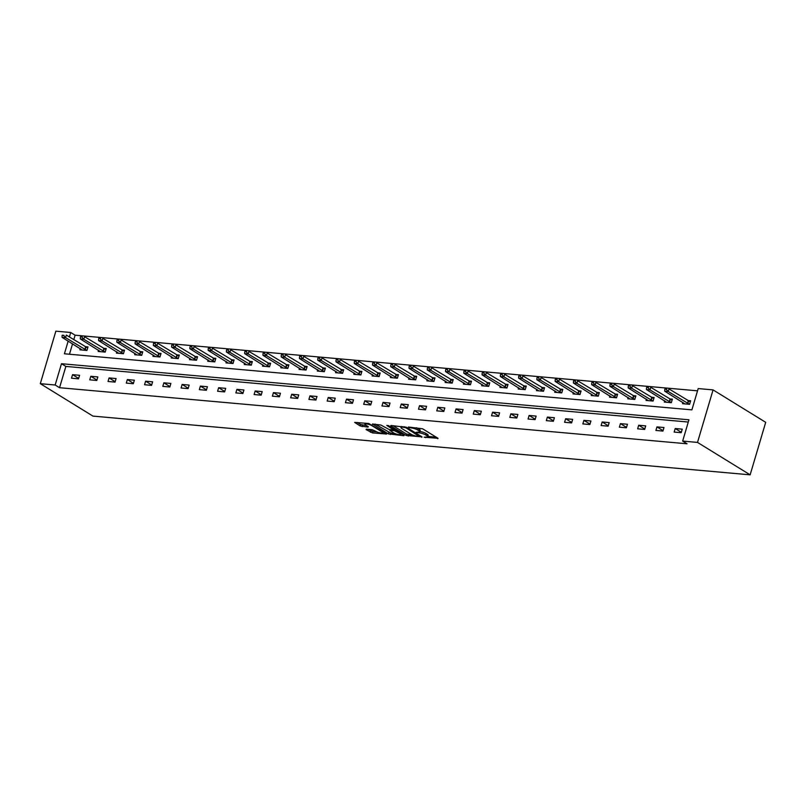 <?xml version="1.0" encoding="UTF-8"?>
<svg xmlns="http://www.w3.org/2000/svg" width="806" height="806" viewBox="0 0 806 806"><rect width="100%" height="100%" fill="white"/><g stroke="black" fill="none" stroke-linecap="round" stroke-linejoin="round"><path stroke-width="1.21" d="M424.158 437.215L438.061 438.313L422.556 428.772L408.34 427.049L411.131 427.926A4.786 1.118 -163.5 0 1 417.558 429.951L418.848 430.747A4.786 1.118 -163.5 0 1 419.755 431.784A4.786 1.118 -163.5 0 1 417.931 432.117L416.148 432.278L419.13 432.862A4.786 1.118 -163.5 0 1 425.568 434.887L426.858 435.683A4.786 1.118 -163.5 0 1 427.764 436.711A4.786 1.118 -163.5 0 1 425.941 437.054L424.158 437.215M366.377 429.165L366.085 429.598L372.443 432.903L386.578 434.011L368.785 423.513L354.65 422.404L360.191 425.961L367.999 427.109L368.292 426.686L365.682 425.084A4 0.937 -163.5 0 1 364.927 424.218A4 0.937 -163.5 0 1 367.667 424.117A4 0.937 -163.5 0 1 371.828 425.628L382.034 431.915A4 0.937 -163.5 0 1 382.79 432.772A4 0.937 -163.5 0 1 380.049 432.872A4 0.937 -163.5 0 1 375.888 431.361L372.181 429.689L366.377 429.165M688.284 422.042L65.86 366.418L59.553 387.706L55.171 385.006L40.3 383.676L92.932 416.098L750.144 474.835L765.7 422.324L713.068 389.903L698.197 388.573L691.901 409.861L64.42 353.784L68.178 341.089M59.553 387.706L687.034 443.784L682.652 441.084L697.512 442.413L750.144 474.835M406.174 435.462L422.032 436.882L406.526 427.341L390.96 425.487L390.668 425.921L406.174 435.462L406.587 434.051L412.732 435.049M403.877 435.714L388.301 433.87L372.523 423.996L380.906 425.044L389.197 429.548L393.62 429.789L386.799 425.437L388.401 425.578L404.159 435.29L403.877 435.714L404.028 435.2M682.239 429.155L675.216 428.53L674.159 432.076L681.181 432.701L682.239 429.155M663.973 427.523L656.95 426.898L655.903 430.444L662.925 431.069L663.973 427.523M645.707 425.89L638.684 425.256L637.637 428.812L644.659 429.437L645.707 425.89M627.451 424.258L620.429 423.624L619.371 427.18L626.393 427.805L627.451 424.258M609.185 422.626L602.163 421.991L601.115 425.548L608.137 426.173L609.185 422.626M590.919 420.994L583.897 420.359L582.849 423.916L589.871 424.54L590.919 420.994M572.663 419.362L565.641 418.727L564.583 422.284L571.605 422.908L572.663 419.362M554.397 417.73L547.375 417.095L546.327 420.651L553.349 421.276L554.397 417.73M536.131 416.098L529.109 415.463L528.061 419.019L535.083 419.644L536.131 416.098M517.875 414.465L510.853 413.831L509.795 417.387L516.817 418.012L517.875 414.465M499.609 412.833L492.587 412.198L491.539 415.755L498.561 416.38L499.609 412.833M481.343 411.201L474.321 410.566L473.273 414.123L480.295 414.747L481.343 411.201M463.087 409.569L456.065 408.934L455.007 412.491L462.04 413.115L463.087 409.569M444.821 407.937L437.799 407.302L436.751 410.859L443.774 411.483L444.821 407.937M426.565 406.305L419.533 405.67L418.485 409.226L425.508 409.851L426.565 406.305M408.299 404.672L401.277 404.038L400.219 407.594L407.252 408.219L408.299 404.672M390.033 403.04L383.011 402.406L381.963 405.962L388.986 406.587L390.033 403.04M371.778 401.408L364.745 400.773L363.697 404.33L370.72 404.955L371.778 401.408M353.512 399.776L346.489 399.141L345.431 402.698L352.464 403.322L353.512 399.776M335.246 398.144L328.223 397.509L327.176 401.066L334.198 401.69L335.246 398.144M316.99 396.512L309.957 395.877L308.91 399.433L315.932 400.058L316.99 396.512M298.724 394.88L291.701 394.245L290.644 397.801L297.676 398.426L298.724 394.88M280.458 393.247L273.435 392.613L272.388 396.169L279.41 396.794L280.458 393.247M262.202 391.615L255.17 390.981L254.122 394.537L261.144 395.162L262.202 391.615M243.936 389.983L236.914 389.348L235.856 392.905L242.888 393.53L243.936 389.983M225.67 388.351L218.648 387.716L217.6 391.273L224.622 391.897L225.67 388.351M207.414 386.719L200.382 386.084L199.334 389.641L206.356 390.265L207.414 386.719M189.148 385.087L182.126 384.452L181.078 387.998L188.1 388.633L189.148 385.087M170.882 383.455L163.86 382.82L162.812 386.366L169.834 387.001L170.882 383.455M152.626 381.822L145.604 381.188L144.546 384.734L151.568 385.369L152.626 381.822M134.36 380.19L127.338 379.555L126.29 383.102L133.312 383.737L134.36 380.19M116.094 378.558L109.072 377.923L108.024 381.47L115.046 382.104L116.094 378.558M97.838 376.926L90.816 376.291L89.758 379.838L96.78 380.472L97.838 376.926M79.572 375.294L72.55 374.659L71.502 378.205L78.525 378.84L79.572 375.294M697.533 390.829L75.109 335.195L73.779 339.679M72.56 343.789L69.467 354.237M682.944 402.416L682.571 403.695L689.593 404.32L690.641 400.773L687.77 400.511M664.688 400.784L664.305 402.063L671.327 402.688L672.375 399.141L669.504 398.879M646.422 399.151L646.039 400.431L653.072 401.056L654.119 397.509L651.248 397.247M628.156 397.519L627.783 398.799L634.806 399.423L635.853 395.877L632.982 395.615M609.9 395.887L609.517 397.167L616.54 397.791L617.598 394.245L614.726 393.983M591.634 394.255L591.251 395.534L598.284 396.159L599.332 392.613L596.46 392.351M573.368 392.623L572.995 393.902L580.018 394.527L581.066 390.981L578.194 390.719M555.112 390.991L554.73 392.27L561.752 392.895L562.81 389.348L559.938 389.086M536.846 389.358L536.464 390.638L543.496 391.263L544.544 387.716L541.672 387.454M518.58 387.726L518.208 389.006L525.23 389.63L526.278 386.084L523.406 385.822M500.325 386.094L499.942 387.374L506.964 387.998L508.022 384.452L505.15 384.19M482.059 384.462L481.676 385.742L488.708 386.366L489.756 382.82L486.884 382.558M463.793 382.83L463.42 384.109L470.442 384.734L471.49 381.188L468.618 380.926M445.537 381.198L445.154 382.477L452.176 383.102L453.234 379.555L450.363 379.294M427.271 379.566L426.888 380.845L433.92 381.47L434.968 377.923L432.097 377.661M409.005 377.933L408.632 379.213L415.654 379.838L416.702 376.291L413.831 376.029M390.749 376.301L390.366 377.581L397.388 378.205L398.446 374.659L395.575 374.397M372.483 374.669L372.1 375.949L379.132 376.573L380.18 373.027L377.309 372.765M354.217 373.037L353.844 374.316L360.866 374.941L361.914 371.395L359.043 371.133M335.961 371.405L335.578 372.684L342.6 373.309L343.658 369.763L340.787 369.501M317.695 369.773L317.322 371.052L324.344 371.677L325.392 368.13L322.521 367.868M299.429 368.14L299.056 369.42L306.079 370.045L307.126 366.498L304.255 366.236M281.173 366.508L280.79 367.788L287.813 368.413L288.87 364.866L285.999 364.604M262.907 364.876L262.534 366.156L269.557 366.78L270.604 363.234L267.733 362.972M244.651 363.244L244.268 364.524L251.291 365.148L252.338 361.602L249.467 361.34M226.385 361.612L226.002 362.891L233.025 363.516L234.083 359.97L231.211 359.708M208.119 359.98L207.746 361.259L214.769 361.884L215.817 358.338L212.945 358.076M189.863 358.348L189.481 359.627L196.503 360.252L197.551 356.705L194.679 356.443M171.597 356.715L171.215 357.995L178.237 358.62L179.295 355.073L176.423 354.811M153.331 355.083L152.959 356.363L159.981 356.987L161.029 353.441L158.157 353.179M135.076 353.451L134.693 354.731L141.715 355.355L142.763 351.809L139.891 351.547M116.81 351.819L116.427 353.099L123.449 353.723L124.507 350.177L121.635 349.915M98.544 350.187L98.171 351.466L105.193 352.091L106.241 348.545L103.37 348.283M80.288 348.555L79.905 349.834L86.927 350.459L87.975 346.912L85.114 346.651M40.3 383.676L55.856 331.165L70.716 332.495L69.397 336.968M75.109 335.195L70.716 332.495M682.652 441.084L688.949 419.795L61.478 363.718L55.171 385.006M697.512 442.413L713.068 389.903M65.86 366.418L61.478 363.718M675.216 428.53L681.312 432.278M656.95 426.898L663.046 430.646M638.684 425.256L644.78 429.014M620.429 423.624L626.524 427.382M602.163 421.991L608.258 425.749M583.897 420.359L589.992 424.117M565.641 418.727L571.736 422.485M547.375 417.095L553.47 420.853M529.109 415.463L535.204 419.221M510.853 413.831L516.948 417.589M492.587 412.198L498.682 415.956M474.321 410.566L480.426 414.324M456.065 408.934L462.16 412.692M437.799 407.302L443.894 411.06M419.533 405.67L425.639 409.428M401.277 404.038L407.373 407.796M383.011 402.406L389.107 406.164M364.745 400.773L370.851 404.531M346.489 399.141L352.585 402.899M328.223 397.509L334.319 401.267M309.957 395.877L316.063 399.635M291.701 394.245L297.797 398.003M273.435 392.613L279.531 396.371M255.17 390.981L261.275 394.739M236.914 389.348L243.009 393.106M218.648 387.716L224.743 391.474M200.382 386.084L206.487 389.842M182.126 384.452L188.221 388.21M163.86 382.82L169.955 386.578M145.604 381.188L151.699 384.946M127.338 379.555L133.433 383.313M109.072 377.923L115.167 381.681M90.816 376.291L96.911 380.049M72.55 374.659L78.645 378.417M427.764 436.711L428.188 435.29A4.786 1.118 -163.5 0 0 427.281 434.263L426.858 435.683M419.845 431.472A4.786 1.118 -163.5 0 1 425.991 433.467L427.281 434.263M419.755 431.784L420.178 430.364A4.786 1.118 -163.5 0 0 419.271 429.336L418.848 430.747M416.42 427.764A4.786 1.118 -163.5 0 1 417.982 428.54L419.271 429.336M427.855 436.399L436.157 437.144M392.996 425.679L406.587 434.051M419.271 436.459L405.871 427.774L402.799 427.18A4.786 1.118 -163.5 0 0 400.965 427.523A4.786 1.118 -163.5 0 0 401.872 428.55L411.171 434.283A4.786 1.118 -163.5 0 0 417.609 436.308L419.271 436.459M402.254 434.112L400.733 433.981M394.688 433.437L390.729 433.084L390.316 434.505M375.133 424.077L390.729 433.084M393.711 432.933A4 0.937 -163.5 0 0 397.872 434.444A4 0.937 -163.5 0 0 400.622 434.343A4 0.937 -163.5 0 0 399.857 433.487L394.255 430.636L389.832 430.404L393.711 432.933M357.26 422.475L360.604 424.54L366.387 425.508M368.413 429.346L372.866 431.482L376.795 431.835M382.91 432.389L384.391 432.52M690.339 401.791L668.99 388.945L668.224 391.494L664.718 391.182L684.888 403.897M666.653 389.227L664.9 389.066M689.493 404.31L668.224 391.494L666.522 389.651M664.718 391.182L664.769 389.5M672.073 400.159L650.724 387.313L649.968 389.862L646.452 389.55L666.633 402.265M648.387 387.595L646.634 387.434M671.237 402.678L649.968 389.862L648.266 388.018M646.452 389.55L646.503 387.867M653.817 398.527L632.458 385.681L631.702 388.23L628.196 387.918L648.367 400.632M630.131 385.963L628.368 385.802M652.971 401.045L631.702 388.23L630 386.386M628.196 387.918L628.247 386.235M635.551 396.895L614.202 384.049L613.437 386.598L609.93 386.286L630.101 399M611.865 384.331L610.112 384.17M634.715 399.413L613.437 386.598L611.734 384.754M609.93 386.286L609.981 384.603M617.285 395.262L595.936 382.417L595.181 384.966L591.664 384.653L611.845 397.368M593.599 382.699L591.846 382.538M616.449 397.781L595.181 384.966L593.478 383.122M591.664 384.653L591.715 382.971M599.029 393.63L577.67 380.785L576.915 383.334L573.409 383.021L593.579 395.736M575.343 381.067L573.58 380.906M598.183 396.149L576.915 383.334L575.212 381.49M573.409 383.021L573.459 381.339M580.763 391.998L559.414 379.152L558.649 381.701L555.143 381.389L575.313 394.104M557.077 379.435L555.324 379.273M579.927 394.517L558.649 381.701L556.946 379.858M555.143 381.389L555.193 379.707M562.497 390.366L541.148 377.52L540.393 380.069L536.877 379.757L557.057 392.472M538.811 377.802L537.058 377.641M561.661 392.885L540.393 380.069L538.69 378.226M536.877 379.757L536.927 378.074M544.241 388.734L522.882 375.888L522.127 378.437L518.621 378.125L538.791 390.839M520.555 376.17L518.792 376.009M543.395 391.253L522.127 378.437L520.424 376.593M518.621 378.125L518.671 376.442M525.975 387.102L504.627 374.256L503.871 376.805L500.355 376.493L520.525 389.207M502.289 374.538L500.536 374.377M525.139 389.62L503.871 376.805L502.158 374.961M500.355 376.493L500.405 374.81M507.709 385.47L486.361 372.624L485.605 375.173L482.089 374.861L502.269 387.575M484.023 372.906L482.27 372.745M506.873 387.988L485.605 375.173L483.902 373.329M482.089 374.861L482.149 373.168M489.454 383.837L468.095 370.992L467.339 373.541L463.833 373.228L484.003 385.943M465.767 371.274L464.004 371.113M488.607 386.356L467.339 373.541L465.636 371.697M463.833 373.228L463.883 371.536M471.188 382.205L449.839 369.36L449.083 371.909L445.567 371.596L465.747 384.311M447.501 369.642L445.748 369.48M470.351 384.724L449.083 371.909L447.37 370.065M445.567 371.596L445.617 369.904M452.922 380.573L431.573 367.727L430.817 370.276L427.301 369.964L447.481 382.679M429.235 368.01L427.482 367.848M452.085 383.092L430.817 370.276L429.114 368.433M427.301 369.964L427.361 368.271M434.666 378.941L413.307 366.095L412.551 368.644L409.045 368.332L429.215 381.047M410.979 366.377L409.216 366.216M433.819 381.46L412.551 368.644L410.848 366.801M409.045 368.332L409.095 366.639M416.4 377.309L395.051 364.463L394.295 367.012L390.779 366.7L410.959 379.414M392.713 364.745L390.96 364.584M415.564 379.828L394.295 367.012L392.593 365.168M390.779 366.7L390.829 365.007M398.144 375.677L376.785 362.831L376.029 365.38L372.513 365.068L392.693 377.782M374.447 363.113L372.694 362.952M397.298 378.195L376.029 365.38L374.327 363.536M372.513 365.068L372.574 363.375M379.878 374.044L358.519 361.199L357.763 363.748L354.257 363.435L374.427 376.15M356.192 361.481L354.428 361.32M379.032 376.563L357.763 363.748L356.061 361.904M354.257 363.435L354.308 361.743M361.612 372.412L340.263 359.567L339.507 362.116L335.991 361.803L356.171 374.518M337.926 359.849L336.173 359.688M360.776 374.931L339.507 362.116L337.805 360.272M335.991 361.803L336.042 360.111M343.356 370.78L321.997 357.935L321.241 360.484L317.725 360.171L337.905 372.886M319.66 358.217L317.907 358.055M342.51 373.299L321.241 360.484L319.539 358.64M317.725 360.171L317.786 358.479M325.09 369.148L303.731 356.302L302.975 358.851L299.469 358.539L319.639 371.254M301.404 356.584L299.641 356.423M324.244 371.667L302.975 358.851L301.273 357.008M299.469 358.539L299.52 356.846M306.824 367.516L285.475 354.67L284.72 357.219L281.203 356.907L301.384 369.622M283.138 354.952L281.385 354.791M305.988 370.035L284.72 357.219L283.017 355.375M281.203 356.907L281.254 355.214M288.568 365.884L267.209 353.038L266.454 355.587L262.937 355.275L283.118 367.989M264.872 353.32L263.119 353.159M287.722 368.402L266.454 355.587L264.751 353.743M262.937 355.275L262.998 353.582M270.302 364.252L248.943 351.406L248.188 353.955L244.681 353.643L264.852 366.357M246.616 351.688L244.863 351.527M269.456 366.77L248.188 353.955L246.485 352.111M244.681 353.643L244.732 351.95M252.036 362.619L230.687 349.774L229.932 352.323L226.415 352.01L246.596 364.725M228.35 350.056L226.597 349.895M251.2 365.138L229.932 352.323L228.229 350.479M226.415 352.01L226.466 350.318M233.78 360.987L212.421 348.142L211.666 350.691L208.15 350.378L228.33 363.093M210.084 348.424L208.331 348.263M232.934 363.506L211.666 350.691L209.963 348.847M208.15 350.378L208.21 348.686M215.514 359.355L194.155 346.509L193.4 349.058L189.894 348.746L210.064 361.461M191.828 346.792L190.075 346.63M214.668 361.874L193.4 349.058L191.697 347.215M189.894 348.746L189.944 347.054M197.248 357.723L175.899 344.877L175.144 347.426L171.628 347.114L191.808 359.829M173.562 345.159L171.809 344.998M196.412 360.242L175.144 347.426L173.441 345.583M171.628 347.114L171.678 345.421M178.992 356.091L157.633 343.245L156.878 345.794L153.362 345.482L173.542 358.196M155.306 343.527L153.543 343.366M178.146 358.61L156.878 345.794L155.175 343.95M153.362 345.482L153.422 343.789M160.726 354.459L139.367 341.613L138.612 344.162L135.106 343.85L155.276 356.564M137.04 341.895L135.287 341.734M159.88 356.977L138.612 344.162L136.909 342.318M135.106 343.85L135.156 342.157M142.461 352.827L121.112 339.981L120.356 342.53L116.84 342.218L137.02 354.932M118.774 340.263L117.021 340.102M141.624 355.345L120.356 342.53L118.653 340.686M116.84 342.218L116.89 340.525M124.205 351.194L102.846 338.349L102.09 340.898L98.574 340.585L118.754 353.3M100.518 338.631L98.755 338.47M123.358 353.713L102.09 340.898L100.387 339.054M98.574 340.585L98.634 338.893M105.939 349.562L84.59 336.717L83.824 339.266L80.318 338.953L100.488 351.668M82.252 336.999L80.499 336.837M105.092 352.081L83.824 339.266L82.121 337.422M80.318 338.953L80.368 337.261M87.673 347.93L66.324 335.084L65.568 337.633L62.052 337.321L82.232 350.036M63.986 335.367L62.233 335.205M86.836 350.449L65.568 337.633L63.865 335.79M62.052 337.321L62.102 335.628M425.749 437.033L425.558 437.658M409.73 427.17L409.549 427.785M417.74 432.107L417.558 432.721M425.991 433.467L425.568 434.887M419.372 432.066L419.13 432.862M417.982 428.54L417.558 429.951M411.312 427.311L411.131 427.926M437.92 438.232L437.769 438.746M421.891 436.802L421.74 437.315M408.602 434.676L408.179 436.096M419.684 435.442L419.473 436.157M406.063 427.109L405.871 427.774M404.642 426.717L404.461 427.331M402.98 426.565L402.799 427.18M388.724 432.449L388.301 433.87M393.55 428.752L393.338 429.467M400.068 432.772L399.857 433.487M396.481 430.555L396.27 431.27M394.618 429.407L394.255 430.636M390.588 429.679L390.406 430.293M382.245 431.2L382.034 431.915M372.05 424.913L371.828 425.628M368.151 426.606L367.999 427.109M362.619 425.175L362.196 426.596M360.604 424.54L360.191 425.961M386.155 433.608L386.003 434.122M372.866 431.482L372.443 432.903M370.851 430.857L370.438 432.268M688.284 400.834L687.528 403.383M688.606 400.995L687.85 403.554M670.018 399.202L669.262 401.751M670.34 399.363L669.585 401.922M651.762 397.57L651.006 400.119M652.074 397.731L651.319 400.29M633.496 395.937L632.74 398.486M633.818 396.099L633.063 398.658M615.23 394.305L614.474 396.854M615.552 394.466L614.797 397.026M596.974 392.673L596.218 395.222M597.296 392.834L596.531 395.393M578.708 391.041L577.952 393.59M579.03 391.202L578.275 393.761M560.442 389.409L559.686 391.958M560.764 389.57L560.009 392.129M542.186 387.777L541.431 390.326M542.509 387.938L541.743 390.497M523.92 386.145L523.165 388.694M524.243 386.306L523.487 388.865M505.654 384.512L504.899 387.061M505.977 384.674L505.221 387.233M487.398 382.88L486.643 385.429M487.721 383.041L486.955 385.6M469.132 381.248L468.377 383.797M469.455 381.409L468.699 383.968M450.866 379.616L450.111 382.165M451.189 379.777L450.433 382.336M432.61 377.984L431.855 380.533M432.933 378.145L432.177 380.704M414.344 376.352L413.589 378.901M414.667 376.513L413.911 379.072M396.078 374.719L395.323 377.268M396.401 374.881L395.645 377.44M377.823 373.087L377.067 375.636M378.145 373.249L377.389 375.808M359.557 371.455L358.801 374.004M359.879 371.616L359.123 374.175M341.291 369.823L340.535 372.372M341.613 369.984L340.857 372.543M323.035 368.191L322.279 370.74M323.357 368.352L322.601 370.911M304.769 366.559L304.013 369.108M305.091 366.72L304.336 369.279M286.513 364.927L285.747 367.476M286.825 365.088L286.07 367.647M268.247 363.294L267.491 365.843M268.569 363.456L267.814 366.015M249.981 361.662L249.225 364.211M250.303 361.823L249.548 364.383M231.725 360.03L230.959 362.579M232.037 360.191L231.282 362.75M213.459 358.398L212.703 360.947M213.781 358.559L213.026 361.118M195.193 356.766L194.437 359.315M195.515 356.927L194.76 359.486M176.937 355.134L176.171 357.683M177.249 355.295L176.494 357.854M158.671 353.502L157.916 356.05M158.994 353.663L158.238 356.222M140.405 351.869L139.65 354.418M140.728 352.031L139.972 354.59M122.149 350.237L121.394 352.786M122.462 350.398L121.706 352.957M103.883 348.605L103.128 351.154M104.206 348.766L103.45 351.325M85.617 346.973L84.862 349.522M85.94 347.134L85.184 349.693M419.906 435.583L419.674 436.378M401.297 426.414L400.965 427.523M393.872 428.953L393.62 429.789M400.935 433.296L400.622 434.343M390.064 429.628L389.832 430.404M383.102 431.724L382.79 432.772M365.229 423.19L364.927 424.218"/></g></svg>
